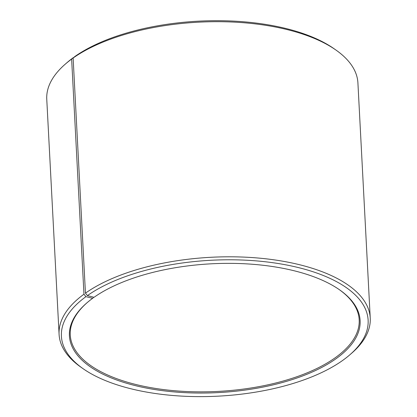 <?xml version="1.0" encoding="UTF-8"?>
<svg xmlns="http://www.w3.org/2000/svg" width="417" height="417" viewBox="0 0 417 417"><rect width="100%" height="100%" fill="white"/><g stroke="black" fill="none" stroke-linecap="round" stroke-linejoin="round"><path stroke-width="0.63" d="M339.052 289.471A144.663 64.098 -3 0 1 359.188 319.834A144.663 64.098 -3 0 1 218.081 391.412A144.663 64.098 -3 0 1 70.259 334.976A144.663 64.098 -3 0 1 87.111 302.674M73.126 58.026A155.791 69.024 -3 0 1 335.8 49.946L333.793 48.539A153.565 68.039 -3 0 0 74.867 56.509L73.126 58.026L85.449 293.141L87.398 295.606L94.044 297.305A145.554 64.489 -3 0 1 339.459 289.752A145.554 64.489 -3 0 1 218.138 392.606A145.554 64.489 -3 0 1 86.736 302.997A145.554 64.489 -3 0 1 92.647 298.306L93.356 297.691L93.325 297.118M87.398 295.606A153.565 68.039 -3 0 1 293.954 266.531A153.565 68.039 -3 0 1 349.842 354.799A153.565 68.039 -3 0 1 218.326 396.15A153.565 68.039 -3 0 1 83.207 368.774L81.2 367.367A155.791 69.024 -3 0 1 59.084 334.366L46.761 99.251A155.791 69.024 -3 0 1 65.307 64.119L67.158 62.514A153.565 68.039 -3 0 1 73.397 57.562L71.635 59.099L83.958 294.209L85.928 296.659L92.647 298.306M335.8 49.946A155.791 69.024 -3 0 1 357.916 82.947L370.239 318.056A155.791 69.024 -3 0 1 351.693 353.189L349.842 354.799M65.307 64.119A155.791 69.024 -3 0 1 71.635 59.099M85.449 293.141A155.791 69.024 -3 0 1 258.259 258.04A155.791 69.024 -3 0 1 370.239 318.056M59.084 334.366A155.791 69.024 -3 0 1 83.958 294.209M83.207 368.774A153.565 68.039 -3 0 1 85.928 296.659"/></g></svg>
